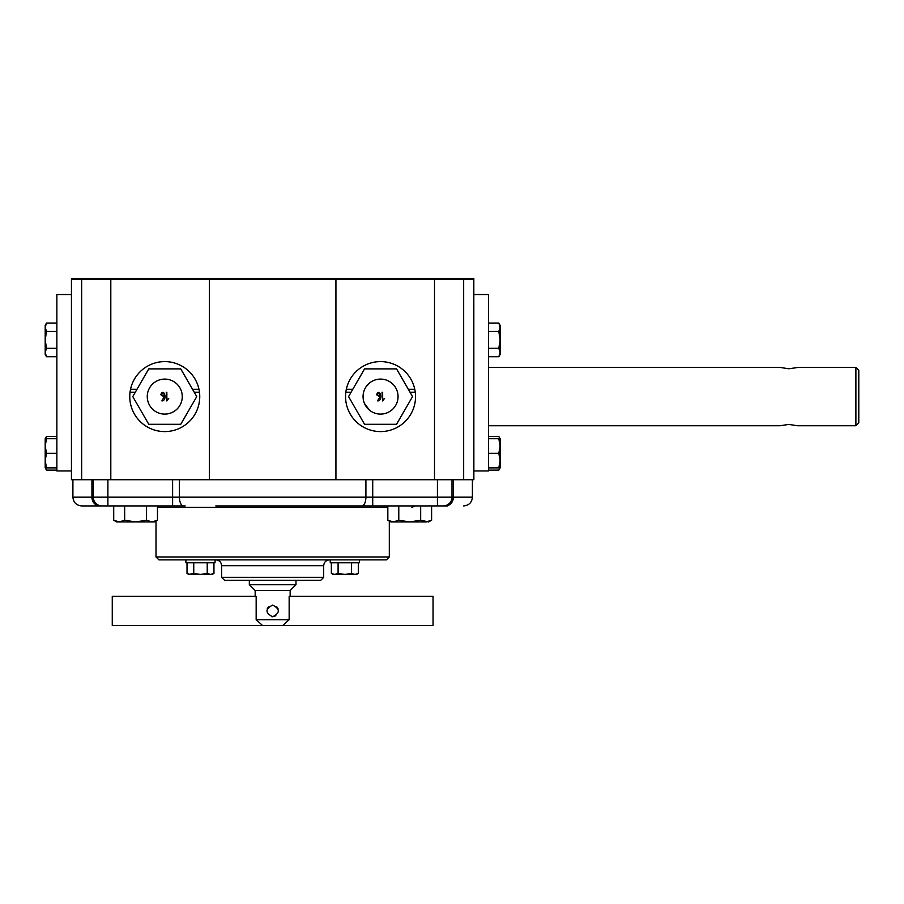 <?xml version="1.0" encoding="UTF-8"?>
<svg xmlns="http://www.w3.org/2000/svg" width="904" height="904" viewBox="0 0 904 904"><rect width="100%" height="100%" fill="white"/><g stroke="black" fill="none" stroke-linecap="round" stroke-linejoin="round"><path stroke-width="1.36" d="M45.2 352.515L46.499 356.73L45.2 352.515L46.499 348.311L45.2 339.893L45.2 354.47L46.499 356.73L56.862 356.73M45.2 327.259L46.499 331.474L45.2 339.893L45.2 327.259L46.499 323.056L45.2 325.304L45.2 327.259L46.499 323.056L56.862 323.056M190.382 574.447L187.015 573.407L188.823 574.447L193.75 573.407L200.485 574.447L190.382 574.447L193.75 573.407L193.75 562.785M338.096 573.407L344.831 574.447L333.169 574.447L331.361 573.407L334.729 574.447L338.096 573.407L338.096 562.785M351.566 573.407L354.933 574.447L344.831 574.447L351.566 573.407L351.566 562.785M333.169 574.447L331.361 573.407L331.361 562.785M380.075 396.37C379.951 392.652 378.991 392.099 377.205 394.686L380.075 396.37M198.982 389.308L192.541 389.308L194.224 392.223L199.479 392.223M180.755 368.888L196.756 396.596L180.755 424.292L148.764 424.292L132.775 396.596L148.764 368.888L180.755 368.888M147.262 396.596A17.492 17.492 0 0 0 173.511 411.749A17.492 17.492 0 0 0 173.511 381.443A17.492 17.492 0 0 0 147.262 396.596M130.04 392.223L135.295 392.223L136.979 389.308L130.538 389.308M199.75 396.596A34.996 34.996 0 0 0 147.262 366.289A34.996 34.996 0 0 0 147.262 426.903A34.996 34.996 0 0 0 199.75 396.596M463.662 479.708L463.662 279.426L434.508 279.426L434.508 278.488L463.616 278.488A8.746 8.746 0 0 1 463.662 279.426L463.616 278.488L473.82 278.488L473.865 479.708L209.389 479.708L209.4 278.488L110.808 278.488L110.808 279.426L81.654 279.426L81.699 278.488L110.808 278.488M434.508 278.488L335.915 278.488L335.926 279.426L110.808 279.426L110.808 479.708L71.45 479.708L71.45 279.426L81.654 279.426A8.746 8.746 0 0 1 81.699 278.488L71.495 278.488L71.45 279.426M113.712 505.924L113.712 520.241L119.181 521.924L116.65 521.924L113.712 520.241L119.181 521.924L135.6 521.924L146.538 520.241L146.538 505.924M146.538 520.241L152.019 521.924L135.6 521.924L124.662 520.241L124.662 505.924M329.519 505.924L443.254 505.924A8.746 8.746 0 0 0 452 497.166L452 479.708M372.719 479.708L372.719 505.924L215.796 505.924M93.315 479.708L93.315 497.166A8.746 8.746 0 0 0 102.062 505.924L185.173 505.924M102.062 505.924L81.654 505.924C76.343 505.404 73.416 502.488 72.908 497.166L91.925 497.166L91.925 479.708M443.254 505.924L444.711 505.924M372.719 505.924L360.142 505.924M307.744 505.924L286.805 505.924M283.042 505.924L269.505 505.924M255.448 505.924L252.272 505.924M237.571 505.924L223.085 505.924M440.338 505.924L447.627 505.924M46.499 438.722L45.2 446.011L45.2 438.722L56.862 438.722M45.2 438.722L46.499 436.462L45.494 438.722L46.499 436.462L56.862 436.462M500.115 327.259L498.816 323.056L500.115 327.259L498.816 331.474L500.115 339.893L500.115 325.304L498.816 323.056L488.454 323.056M488.454 453.299L498.816 453.299L500.115 460.588L498.816 467.876L500.115 467.876L500.115 446.011L498.816 438.722L488.454 438.722M498.816 438.722L500.115 438.722L500.115 446.011L498.816 453.299M500.115 467.876L498.816 470.136L488.454 470.136M498.816 470.136L499.822 467.876M473.865 470.95L488.454 470.95L488.454 294.534L473.865 294.534M71.45 470.95L56.862 470.95L56.862 294.534L71.45 294.534M157.488 520.241L152.019 521.924L154.55 521.924L157.488 520.241L157.488 505.924M119.181 521.924L124.662 520.241M420.665 505.924L420.665 520.241L426.134 521.924L409.715 521.924L420.665 520.241L428.666 521.924L431.603 520.241L431.603 505.924M209.389 479.708L110.808 479.708M415.546 396.596A34.996 34.996 0 0 0 363.058 366.289A34.996 34.996 0 0 0 363.058 426.903A34.996 34.996 0 0 0 415.546 396.596M161.409 394.686L164.279 396.37C164.155 392.652 163.195 392.099 161.409 394.686M162.008 400.325L164.279 397.025L160.788 394.72C163.647 387.036 168.031 400.246 162.008 400.969L162.008 400.325M166.811 400.969L166.246 392.246L166.856 392.257L166.856 399.839L168.732 398.427L166.811 400.969M377.804 400.325L380.075 397.025L376.584 394.72C379.443 387.036 383.816 400.246 377.804 400.969L377.804 400.325M382.607 400.969L382.042 392.246L382.652 392.257L382.652 399.839L384.528 398.427L382.607 400.969M363.058 396.596A17.492 17.492 0 0 0 389.308 411.749A17.492 17.492 0 0 0 389.308 381.443A17.492 17.492 0 0 0 363.058 396.596M396.551 424.292L364.561 424.292L348.571 396.596L364.561 368.888L396.551 368.888L412.54 396.596L396.551 424.292M345.837 392.223L351.091 392.223L352.775 389.308L346.334 389.308M414.778 389.308L408.337 389.308L410.02 392.223L415.275 392.223M46.499 467.876L45.2 460.588L46.499 453.299L45.2 446.011L45.2 467.876L56.862 467.876M45.2 467.876L46.499 470.136L45.494 467.876L46.499 470.136L56.862 470.136M46.499 453.299L56.862 453.299M46.499 348.311L56.862 348.311M46.499 331.474L56.862 331.474M855.885 425.75L855.885 367.431L858.8 370.346L858.8 422.835L855.885 425.75L797.565 425.75L788.808 424.417L780.062 425.75L488.454 425.75M790.514 424.462L787.079 424.462M488.454 367.431L780.062 367.431L788.808 368.775L796.887 367.623M488.454 356.73L498.816 356.73L500.115 352.515L498.816 356.73L500.115 354.47L500.115 339.893L498.816 348.311L488.454 348.311M500.115 438.722L498.816 436.462L499.822 438.722L498.816 436.462L488.454 436.462M500.115 352.515L498.816 348.311M498.816 331.474L488.454 331.474M498.816 467.876L488.454 467.876M209.4 278.488L335.915 278.488M416.269 278.488L365.611 278.488M81.654 479.708L81.654 279.426A8.746 8.746 0 0 1 81.699 278.488M335.926 479.708L335.926 279.426L434.508 279.426L434.508 479.708M157.488 507.381L387.827 507.381M185.908 559.87L185.908 562.785L215.073 562.785L215.073 559.87M156.008 556.954L158.934 559.87L386.392 559.87L389.308 556.954L156.008 556.954L156.008 521.088M212.157 574.447L213.954 573.407L210.587 574.447L207.219 573.407L200.485 574.447L212.157 574.447L213.954 573.407L213.954 562.785M187.015 573.407L187.015 562.785M207.219 573.407L207.219 562.785M330.242 559.87L330.242 562.785L359.408 562.785L359.408 559.87M356.492 574.447L358.3 573.407L354.933 574.447L358.3 573.407L358.3 562.785M221.627 577.362L224.542 580.278L320.773 580.278L323.688 577.362L221.627 577.362L221.627 565.701C221.277 562.152 219.333 560.209 215.796 559.87M433.05 596.346L289.156 596.346L289.156 619.681L282.76 625.511L433.05 625.511L433.05 596.346M256.16 619.681L256.16 596.346L112.265 596.346L112.265 625.511L262.555 625.511L256.16 619.681L289.156 619.681M262.555 625.511L282.76 625.511M290.15 596.346L290.15 590.515L255.165 590.515L249.334 584.685L295.992 584.685L295.992 580.278M268.522 606.821L267.279 608.686M271.516 616.652L272.658 616.765C265.132 612.878 265.132 608.991 272.658 605.092C280.183 608.98 280.183 612.867 272.658 616.765L275.901 615.771M278.036 608.686L276.782 606.81M387.827 505.924L387.827 520.241L393.296 521.924L387.827 520.241L390.765 521.924L409.715 521.924L398.777 520.241L398.777 505.924M428.903 521.472L426.134 521.924L431.603 520.241M393.296 521.924L398.777 520.241M369.544 382.991L365.95 386.968M364.448 403.421L369.442 410.111M463.616 278.488A8.746 8.746 0 0 1 463.662 279.426L473.865 279.426M179.41 479.708L179.41 497.166L365.905 497.166L365.905 479.708M361.826 505.924A8.746 4.079 90 0 0 365.905 497.166L437.423 497.166L437.423 479.708M437.423 505.924L437.423 497.166L453.39 497.166L453.39 479.708M445.469 505.924A8.746 7.91 -90 0 0 453.39 497.166L472.408 497.166C471.899 502.488 468.984 505.404 463.662 505.924M99.847 505.924A8.746 7.91 90 0 1 91.925 497.166L107.892 497.166L107.892 479.708M172.607 479.708L172.607 505.924M107.892 505.924L107.892 497.166L179.41 497.166A8.746 4.079 90 0 0 183.489 505.924M323.688 577.362L323.688 565.701L221.627 565.701M855.885 367.431L797.565 367.431M472.408 479.708L472.408 497.166M72.908 479.708L72.908 497.166M411.908 507.381L415.162 505.924M323.688 565.701C324.039 562.152 325.982 560.209 329.519 559.87M389.308 556.954L389.308 521.088M290.15 590.515L295.992 584.685M249.334 584.685L249.334 580.278M255.165 596.346L255.165 590.515"/></g></svg>
